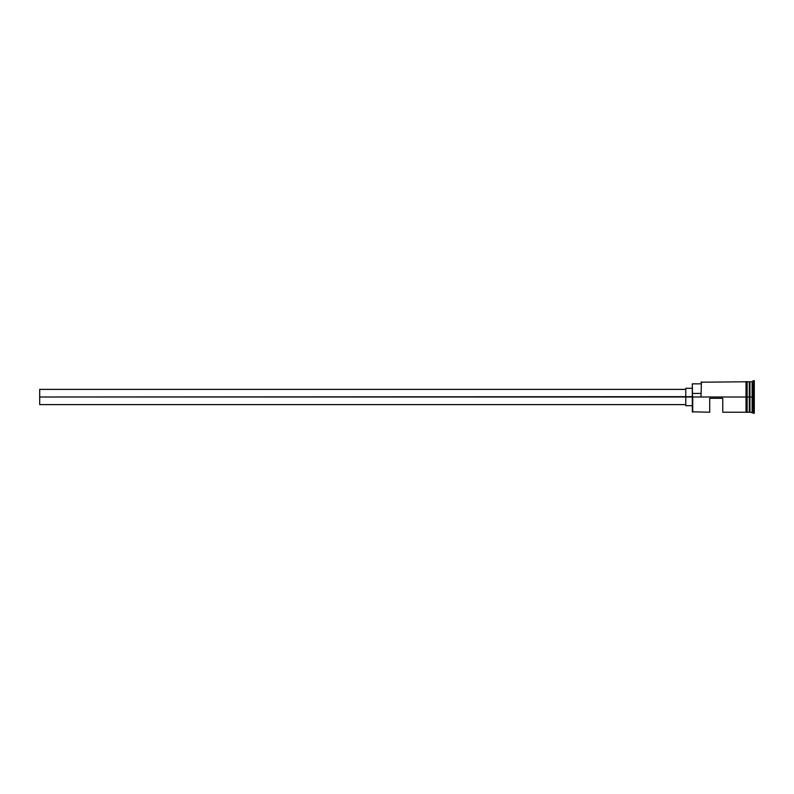 <?xml version="1.0" encoding="UTF-8"?>
<svg xmlns="http://www.w3.org/2000/svg" width="794" height="794" viewBox="0 0 794 794"><rect width="100%" height="100%" fill="white"/><g stroke="black" fill="none" stroke-linecap="round" stroke-linejoin="round"><path stroke-width="1.19" d="M692.735 397L692.299 411.788L692.299 396.672L39.7 397L39.7 404.612L39.7 397L685.778 397L685.778 405.704L685.778 397L692.299 397L692.299 393.417L701.003 393.417L692.299 393.417L692.299 383.839L692.735 412.225L692.735 397L746.032 397L692.735 397M754.3 413.317L749.516 412.007L749.516 397L749.298 412.225L749.298 381.775L749.735 412.007L749.953 381.775L749.953 412.225L749.953 397L752.126 397L752.126 412.225L752.126 397L749.953 397L749.953 381.775L752.126 381.775L752.126 397L752.126 381.775L753.208 380.683L753.208 397L752.126 397L753.208 397L753.208 413.317L753.208 397L754.3 397L753.208 397L753.208 380.683L754.3 380.683L754.3 413.317L754.3 380.683M722.758 398.31L722.758 412.225L722.758 398.31L709.707 398.31L722.758 398.31M709.707 412.225L709.707 398.31L709.707 412.225L692.299 411.788M747.124 412.225L749.298 412.225L749.298 397L746.032 397L746.032 412.334L747.124 412.334L747.124 381.666L746.032 381.666L746.032 397L749.298 397L749.298 381.775L747.124 381.775M701.003 396.672L701.439 381.775L701.003 396.672M747.124 412.334L747.124 381.666M746.032 381.666L746.032 412.046M685.778 388.296L685.778 397L685.778 388.296L692.299 388.296M39.7 389.388L39.7 397L39.7 389.388L685.778 389.388M685.778 404.612L39.7 404.612M692.299 405.704L685.778 405.704M746.032 412.225L722.758 412.225M746.032 381.775L701.003 382.212M692.299 383.839L701.003 383.839"/></g></svg>
